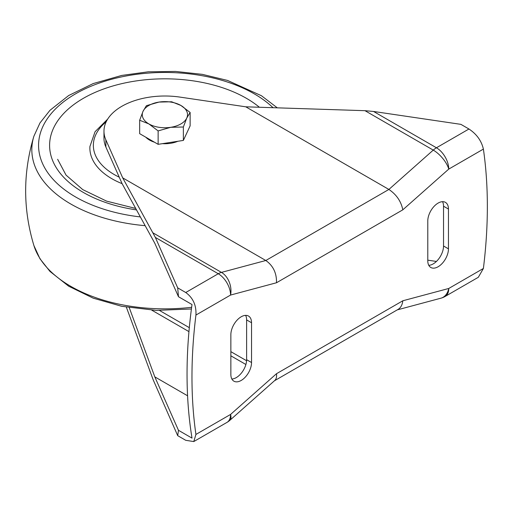 <?xml version="1.0" encoding="UTF-8"?>
<svg xmlns="http://www.w3.org/2000/svg" width="513" height="513" viewBox="0 0 513 513"><rect width="100%" height="100%" fill="white"/><g stroke="black" fill="none" stroke-linecap="round" stroke-linejoin="round"><path stroke-width="0.77" d="M190.131 125.852L183.365 140.421L158.132 144.326L139.658 133.662L139.658 120.247L143.037 111.308L146.417 105.678L159.036 102.074L171.656 101.773L180.89 105.454L190.131 112.437L190.131 125.852M154.432 142.191A21.758 12.562 180 0 1 149.507 140.062A21.758 12.562 180 0 1 145.814 137.215M177.819 141.28A21.758 12.562 180 0 1 162.448 143.659M190.131 112.437L186.751 118.073L183.365 127.006L170.752 127.307L158.132 130.911L148.892 123.928L139.658 120.247M158.132 130.911L158.132 144.326M183.365 127.006L183.365 140.421M159.036 102.074A22.63 13.062 180 0 1 180.89 105.454A22.63 13.062 180 0 1 186.751 118.073A22.63 13.062 180 0 1 170.752 127.307A22.63 13.062 180 0 1 148.892 123.928A22.63 13.062 180 0 1 143.037 111.308A22.63 13.062 180 0 1 159.036 102.074M105.87 139.889L105.87 146.994L122.139 183.718L154.811 243.277L178.473 296.713L177.703 287.87L155.362 237.429L122.697 177.87L105.87 139.889A60.919 35.173 0 0 1 103.972 131.174A60.919 35.173 0 0 1 179.986 97.104L245.765 106.813L364.987 110.686L373.547 111.462L460.905 124.358L468.953 129.007C476.654 134.105 481.47 140.799 483.393 149.097L448.753 169.098L402.82 209.823C401.089 201.346 396.446 194.555 388.892 189.444L265.817 260.501L221.449 272.39A17.404 10.048 120 0 0 218.262 273.743L185.751 292.513C193.068 297.848 196.46 305.363 195.928 315.059A480.033 277.148 120 0 0 195.928 434.434L230.568 414.44L276.501 373.708C276.853 376.831 276.27 379.094 274.75 380.505L229.811 420.352A17.404 7.105 -131.6 0 0 230.568 414.44A17.404 10.048 -120 0 1 226.964 422.404A17.404 17.404 0 0 0 229.811 420.352M276.501 373.708L402.82 300.778L448.753 288.473L483.393 268.472A480.033 277.148 120 0 0 483.393 149.097M483.393 268.472L478.328 277.283L445.143 296.437A17.404 10.048 -120 0 0 448.753 288.473A17.404 12.306 -105 0 1 440.949 298.181A17.404 17.404 0 0 0 445.143 296.437M177.703 287.87L185.751 292.513M178.473 296.713L192.009 304.53A480.033 277.148 120 0 0 192.009 438.121L178.473 430.304L154.811 376.869L129.263 307.685M195.928 434.434L193.779 441.565L185.751 440.314L177.703 435.665L178.473 430.304M177.703 435.665L153.175 379.806L126.365 307.184M105.87 146.994A60.919 35.173 180 0 1 103.972 138.286L103.972 131.174M427.784 260.168L436.435 261.444M245.765 106.813L388.892 189.444L433.254 150.104A17.404 7.105 48.4 0 1 448.753 169.098A17.404 10.048 -120 0 0 436.441 147.776A17.404 10.048 120 0 0 433.254 150.104L364.987 110.686M122.697 177.87L265.817 260.501C273.179 265.721 276.738 273.14 276.501 282.753L230.568 295.058L195.928 315.059M230.863 374.477A14.62 8.439 120 0 0 233.89 381.172A14.62 8.439 120 0 0 245.156 377.254A14.62 8.439 120 0 0 251.537 362.537L251.537 322.748A14.62 8.439 120 0 0 248.51 316.053A14.62 8.439 120 0 0 237.243 319.971A14.62 8.439 120 0 0 230.863 334.681L230.863 374.477M427.784 260.784A14.62 8.439 120 0 0 430.811 267.478A14.62 8.439 120 0 0 442.078 263.56A14.62 8.439 120 0 0 448.458 248.85L448.458 209.054A14.62 8.439 120 0 0 445.431 202.366A14.62 8.439 120 0 0 434.165 206.277A14.62 8.439 120 0 0 427.784 220.994L427.784 260.784M187.578 395.786L154.811 376.869M231.857 379.011A14.62 8.439 120 0 0 246.618 359.696L246.618 319.907A14.62 8.439 120 0 0 245.624 315.373M428.778 265.317A14.62 8.439 120 0 0 443.533 246.003L443.533 206.213A14.62 8.439 120 0 0 442.539 201.68M402.82 300.778C402.32 304.902 400.736 307.781 398.069 309.41L274.423 380.793M191.638 307.287A133.066 76.828 180 0 1 33.903 245.541L39.956 258.751L49.96 271.415L68.665 286.196L93.193 298.162L121.728 306.299L156.273 310.378L191.42 308.973M145.07 225.669A133.066 76.828 180 0 1 33.903 136.189C22.912 172.637 22.912 209.092 33.903 245.541M140.222 216.909A126.313 72.923 180 0 1 61.515 103.485A126.313 72.923 180 0 1 273.025 107.698M136.33 209.875A115.29 66.562 180 0 1 70.101 107.499A115.29 66.562 180 0 1 259.392 107.255M122.113 183.66A75.013 43.31 180 0 1 89.929 146.474L95.065 131.719L107.659 119.131M119.247 177.19A71.538 41.303 180 0 1 106.185 121.786M373.547 111.462L436.441 147.776L468.953 129.007M153.175 232.973L221.449 272.39A17.404 12.306 75 0 1 230.568 295.058A17.404 10.048 60 0 0 218.262 273.743L155.362 237.429M402.82 209.823L276.501 282.753M246.58 360.729L230.863 351.655M189.316 327.666L159.543 310.48M245.894 364.499L230.863 355.817M188.951 331.622L151.784 310.166M443.533 246.003L448.458 248.85M443.533 206.213L448.458 209.054M246.618 359.696L251.537 362.537M246.618 319.907L251.537 322.748M33.903 136.189L39.956 122.985L49.96 110.314L68.665 95.533L93.193 83.568L121.728 75.43L148.276 71.801L175.523 71.435L202.321 74.353L227.56 80.438L261.431 95.726L277.296 107.839M57.642 159.306L66.042 175.106L82.773 189.624L106.633 201.141L135.509 208.393M397.229 309.89L440.949 298.181M193.779 441.565L226.964 422.404"/></g></svg>
